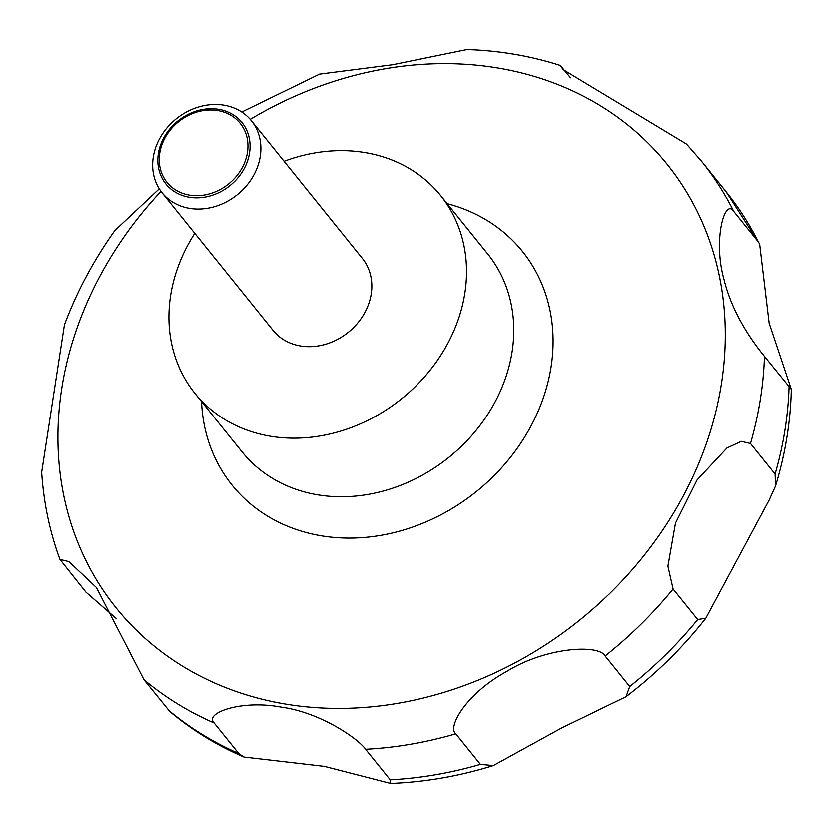 <?xml version="1.0" encoding="UTF-8"?>
<svg xmlns="http://www.w3.org/2000/svg" width="833" height="833" viewBox="0 0 833 833"><rect width="100%" height="100%" fill="white"/><g stroke="black" fill="none" stroke-linecap="round" stroke-linejoin="round"><path stroke-width="1.25" d="M284.084 161.258A157.739 133.915 141.1 0 1 440.532 195.38A157.739 133.915 141.1 0 1 458.504 318.81A157.739 133.915 141.1 0 1 337.761 431.973A157.739 133.915 141.1 0 1 194.922 393.384A157.739 133.915 141.1 0 1 176.94 269.954A157.739 133.915 141.1 0 1 194.776 233.261M257.949 165.611A57.362 48.699 141.1 0 1 214.039 206.761A57.362 48.699 141.1 0 1 162.091 192.725A57.362 48.699 141.1 0 1 155.563 147.847A57.362 48.699 141.1 0 1 199.462 106.697A57.362 48.699 141.1 0 1 251.41 120.723A57.362 48.699 141.1 0 1 257.949 165.611M251.41 120.723L362.376 258.376A57.362 48.699 141.1 0 1 368.915 303.264A57.362 48.699 141.1 0 1 325.005 344.414A57.362 48.699 141.1 0 1 273.068 330.378L162.091 192.725M247.568 160.811A48.876 41.494 141.1 0 1 188.997 197.14A48.876 41.494 141.1 0 1 160.311 145.671A48.876 41.494 141.1 0 1 218.881 109.331A48.876 41.494 141.1 0 1 247.568 160.811M159.27 188.758L114.798 230.533C93.65 260.198 76.855 291.623 64.412 324.797L41.65 472.259C43.618 502.57 49.699 531.631 59.914 559.443L68.931 561.661L96.378 587.536L143.984 679.759L169.828 711.59C192.069 730.229 216.767 745.389 243.934 757.093L238.769 753.573L214.154 723.044C203.668 713.444 240.56 699.543 280.825 707.102C321.507 712.569 358.961 739.579 365.604 749.315L390.219 779.855L390.667 783.478L324.412 766.422L243.934 757.093M116.61 618.867L85.934 592.19L59.914 559.443M455.766 733.863C447.134 727.303 466.053 693.566 507.235 671.179C546.167 647.168 599.021 644.086 605.143 656.019L629.758 686.548L626.072 696.732L561.619 728.032L493.303 765.621L480.381 764.402L455.766 733.863A382.399 324.651 141.1 0 1 365.604 749.315M673.116 589.056L667.92 566.19L675.49 523.166L697.106 479.943L726.99 447.987L741.308 441.355L750.512 443.51L775.127 474.05L775.554 485.983L769.109 500.237L705.853 618.232L697.731 619.596L673.116 589.056A382.399 324.651 141.1 0 1 605.143 656.019M161.623 145.515A47.012 39.911 -38.9 0 0 189.206 195.016A47.012 39.911 -38.9 0 0 245.537 160.071A47.012 39.911 -38.9 0 0 217.954 110.57A47.012 39.911 -38.9 0 0 161.623 145.515M758.311 241.778L759.675 243.965L769.182 323.194L791.35 389.365L764.486 356.389C759.061 349.475 733.665 319.133 724.064 279.576C712.788 240.019 724.804 197.66 733.696 211.249L758.311 241.778A382.399 324.651 141.1 0 0 726.22 191.809L701.605 161.269L686.538 144.047L563.139 69.587L560.328 65.432C530.465 55.863 499.331 50.563 466.928 49.522L392.666 64.714L319.539 74.106L241.768 111.997M560.328 65.432L570.532 77.781M447.144 203.585A186.405 158.249 141.1 0 1 543.616 397.091A186.405 158.249 141.1 0 1 351.682 538.108A186.405 158.249 141.1 0 1 201.534 401.579M250.244 119.348A353.744 300.317 141.1 0 1 614.587 115.006A353.744 300.317 141.1 0 1 707.311 440.813A353.744 300.317 141.1 0 1 283.449 703.77A353.744 300.317 141.1 0 1 75.907 331.263A353.744 300.317 141.1 0 1 160.998 191.298M440.532 195.38L487.784 253.992A157.739 133.915 141.1 0 1 505.756 377.422A157.739 133.915 141.1 0 1 385.013 490.585A157.739 133.915 141.1 0 1 242.174 451.996L194.922 393.384M214.154 723.044A382.399 324.651 141.1 0 1 143.984 679.759M697.731 619.596A382.399 324.651 141.1 0 1 629.758 686.548M480.381 764.402A382.399 324.651 141.1 0 1 390.219 779.855M238.769 753.573A382.399 324.651 141.1 0 1 168.599 710.299M789.101 386.929A382.399 324.651 141.1 0 1 775.127 474.05M764.486 356.389A382.399 324.651 141.1 0 1 750.512 443.51M701.605 161.269A382.399 324.651 141.1 0 1 733.696 211.249M705.853 618.232C682.706 647.689 656.112 673.855 626.072 696.732M493.303 765.621C459.327 776.21 425.111 782.166 390.667 783.478M726.22 191.809L759.675 243.965M791.35 389.365C790.611 421.727 785.342 453.933 775.554 485.993"/></g></svg>
